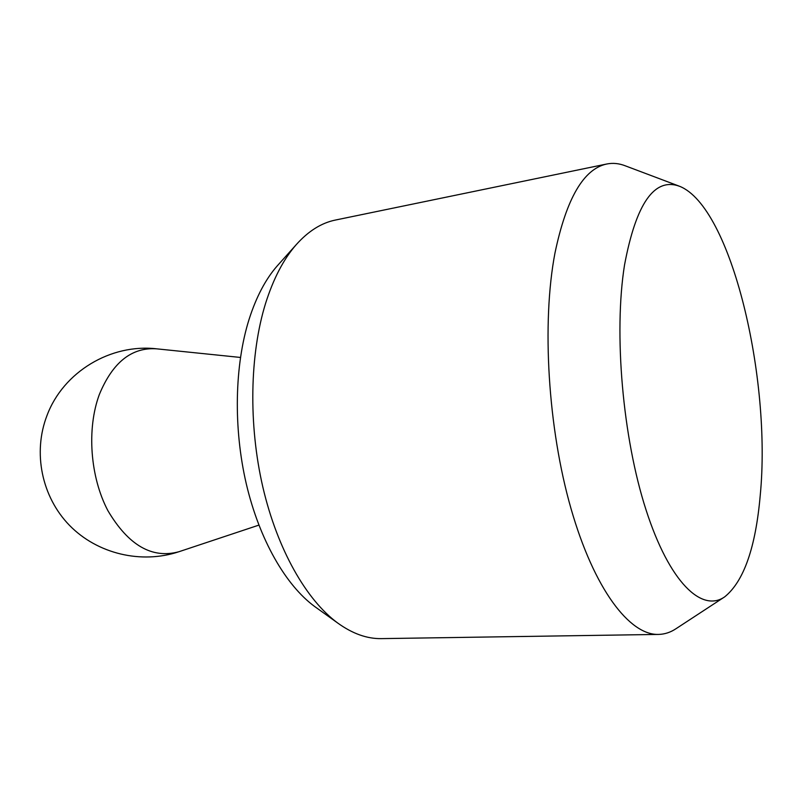 <?xml version="1.0" encoding="UTF-8"?>
<svg xmlns="http://www.w3.org/2000/svg" width="802" height="802" viewBox="0 0 802 802"><rect width="100%" height="100%" fill="white"/><g stroke="black" fill="none" stroke-linecap="round" stroke-linejoin="round"><path stroke-width="1.2" d="M723.945 597.34L676.286 628.527C670.693 632.317 664.748 634.292 658.462 634.422L381.411 638.623C367.105 638.883 352.569 633.71 337.802 623.094C306.424 600.137 277.412 549.611 262.845 487.085C248.389 424.529 249.763 354.384 265.552 303.477C273.392 278.655 283.617 259.046 296.229 244.67C308.339 231.106 321.401 222.896 335.426 220.049L606.783 163.999C612.949 162.766 619.174 163.397 625.46 165.884L678.753 185.974M316.349 607.726L314.695 606.533C285.793 585.37 259.447 539.836 246.304 483.907C233.272 427.957 234.605 365.311 249.081 319.346C256.259 296.93 265.652 279.096 277.261 265.863L278.625 264.339M658.462 634.422C629.63 635.314 594.142 589.269 571.024 508.658C547.916 428.228 541.611 322.925 554.954 253.111C566.382 198.525 583.655 168.821 606.783 163.999M624.527 264.981C613.62 333.111 622.653 437.692 646.041 509.902C669.399 582.392 701.84 612.969 724.767 596.798C743.835 581.31 755.654 547.515 760.226 495.425C771.664 378.454 731.314 206.986 679.675 186.325C654.502 177.052 636.116 203.267 624.527 264.981M240.45 357.451L156.711 348.84C131.779 347.065 112.651 362.293 99.328 394.534C86.606 428.819 90.125 477.03 107.929 510.724C128.46 545.4 152.149 559.064 178.996 551.706L258.876 525.12M277.261 265.863L296.229 244.67M314.695 606.533L337.802 623.094M156.711 348.84C110.856 343.426 63.378 371.817 47.067 415.326C32.601 452.498 41.664 496.809 69.513 525.38C97.403 553.941 141.383 564.287 178.996 551.706"/></g></svg>
